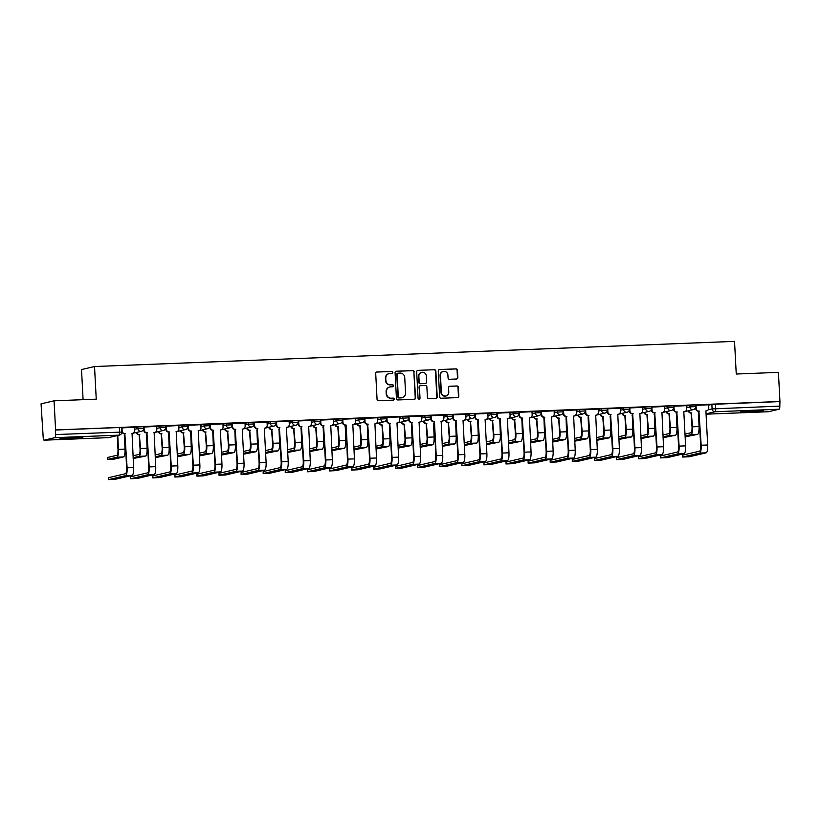 <?xml version="1.0" encoding="UTF-8"?>
<svg xmlns="http://www.w3.org/2000/svg" width="821" height="821" viewBox="0 0 821 821"><rect width="100%" height="100%" fill="white"/><g stroke="black" fill="none" stroke-linecap="round" stroke-linejoin="round"><path stroke-width="1.23" d="M392.807 372.365A1.006 0.975 76.9 0 0 391.781 371.4L377.024 371.975A1.437 1.385 76.9 0 0 375.71 373.463L377.065 399.324A1.437 1.385 76.9 0 0 378.532 400.71L393.29 400.125A1.006 0.975 76.9 0 0 394.213 399.088A1.006 0.975 76.9 0 0 393.187 398.113L391.268 398.195A4.608 4.444 76.9 0 1 386.588 393.772L386.475 391.617A4.608 4.444 76.9 0 1 390.683 386.845L392.592 386.763A1.006 0.975 76.9 0 0 393.505 385.726A1.006 0.975 76.9 0 0 392.479 384.751L390.57 384.833A4.608 4.444 76.9 0 1 385.891 380.41L385.778 378.255A4.608 4.444 76.9 0 1 389.975 373.483L391.884 373.411A1.006 0.975 76.9 0 0 392.807 372.365M391.874 373.411A1.006 0.975 76.9 0 0 391.401 371.482L376.644 372.067A1.437 1.385 76.9 0 0 376.582 372.067M393.269 400.125A1.006 0.975 76.9 0 0 392.807 398.206L391.268 398.195M392.571 386.773A1.006 0.975 76.9 0 0 392.099 384.844L390.57 384.833M74.372 437.367A11.443 0.554 177 0 0 59.984 438.66A11.443 0.554 177 0 0 68.451 438.753A11.443 0.554 177 0 0 82.839 437.46A11.443 0.554 177 0 0 74.372 437.367M754.858 410.644A11.443 0.554 177 0 0 740.47 411.937A11.443 0.554 177 0 0 748.937 412.029A11.443 0.554 177 0 0 763.325 410.736A11.443 0.554 177 0 0 754.858 410.644M456.527 379.004A1.437 1.385 76.9 0 0 457.841 377.506L457.461 370.25A1.437 1.385 76.9 0 0 456.004 368.875L439.604 369.522A1.437 1.385 76.9 0 0 438.291 371.01L439.646 396.871A1.437 1.385 76.9 0 0 441.113 398.247L457.502 397.61A1.437 1.385 76.9 0 0 458.816 396.112L458.364 387.348A1.437 1.385 76.9 0 0 456.897 385.973L449.877 386.25A1.437 1.385 76.9 0 0 448.564 387.738L448.789 392.079A3.848 3.715 76.9 0 1 445.957 395.979A3.848 3.715 76.9 0 1 441.359 392.376L440.467 375.351A3.848 3.715 76.9 0 1 443.309 371.451A3.848 3.715 76.9 0 1 447.907 375.053L448.05 377.896A1.437 1.385 76.9 0 0 449.518 379.281L456.527 379.004M54.843 437.665L44.108 440.179A2.935 0.77 -92.2 0 1 44.067 440.179A2.935 0.77 -92.2 0 1 43.195 437.429L41.05 403.85L54.063 400.812L96.242 399.16L94.528 366.525L734.538 341.382L736.252 374.027L778.421 372.365L779.95 401.49L55.592 429.937L55.448 434.566L121.734 432.072L121.498 427.536L119.322 427.515L119.568 432.051A2.935 0.77 -92.2 0 1 118.963 435.151L54.843 437.665A2.935 0.77 -92.2 0 0 55.448 434.566M54.063 400.812L55.592 429.937M414.256 371.954A1.437 1.385 76.9 0 0 412.799 370.569L396.399 371.215A1.437 1.385 76.9 0 0 395.086 372.703L396.44 398.565A1.437 1.385 76.9 0 0 397.908 399.95L414.297 399.304A1.437 1.385 76.9 0 0 415.611 397.816L413.876 372.036A1.437 1.385 76.9 0 0 412.419 370.661L396.02 371.308A1.437 1.385 76.9 0 0 395.968 371.308M418.002 370.363L434.401 369.727A1.437 1.385 76.9 0 1 435.859 371.102L437.213 396.964A1.437 1.385 76.9 0 1 435.9 398.452L428.89 398.729A1.437 1.385 76.9 0 1 427.423 397.343L426.869 386.855A1.437 1.385 76.9 0 0 425.411 385.48L420.752 385.665A1.437 1.385 76.9 0 0 419.439 387.153L420.013 398.072A1.006 0.975 76.9 0 1 419.274 399.088A1.006 0.975 76.9 0 1 418.063 398.144L416.688 371.862A1.437 1.385 76.9 0 1 418.002 370.363L434.401 369.727M708.646 405.133L711.869 404.384L712.105 408.92L779.806 406.118A2.935 0.77 87.8 0 1 779.201 409.217L768.466 411.721A2.935 0.77 87.8 0 1 768.425 411.732A2.935 0.77 87.8 0 1 768.384 411.732L706.07 414.184L768.466 411.721M83.095 399.673L81.515 369.553L94.528 366.525M779.95 401.49L779.806 406.118M108.618 479.618L108.629 477.668L125.5 473.727A5.501 1.437 -92.2 0 0 126.629 467.908L124.843 433.806L127.122 467.796A7.41 1.94 87.8 0 1 125.592 475.636L108.618 479.618L115.238 479.31L132.109 475.38A7.41 1.94 87.8 0 0 133.638 467.539L132.058 433.426A2.935 2.832 76.9 0 0 134.736 430.389L134.685 427.3L121.518 427.905M130.693 478.746L130.703 476.796L147.575 472.865A5.501 1.437 -92.2 0 0 148.714 467.046L146.928 432.944L149.206 466.923A7.41 1.94 87.8 0 1 147.677 474.764L130.693 478.746L137.323 478.448L154.184 474.507A7.41 1.94 87.8 0 0 155.713 466.667L154.143 432.564A2.935 2.832 76.9 0 0 156.821 429.527L156.76 426.438L143.593 427.043M152.768 477.884L152.788 475.934L169.649 471.993A5.501 1.437 -92.2 0 0 170.789 466.174L169.003 432.072L171.281 466.061A7.41 1.94 87.8 0 1 169.752 473.902L152.768 477.884L159.397 477.576L176.269 473.645A7.41 1.94 87.8 0 0 177.798 465.805L176.217 431.692A2.935 2.832 76.9 0 0 178.896 428.654L178.845 425.565L165.678 426.171M174.852 477.011L174.863 475.061L191.734 471.131A5.501 1.437 -92.2 0 0 192.873 465.312L191.077 431.21L193.366 465.189A7.41 1.94 87.8 0 1 191.837 473.029L174.852 477.011L181.472 476.714L198.343 472.773A7.41 1.94 87.8 0 0 199.872 464.932L198.302 430.83A2.935 2.832 76.9 0 0 200.971 427.792L200.919 424.703L187.752 425.309M196.927 476.149L196.948 474.199L213.809 470.259A5.501 1.437 -92.2 0 0 214.948 464.44L213.162 430.337L215.441 464.327A7.41 1.94 87.8 0 1 213.912 472.167L196.927 476.149L203.557 475.841L220.418 471.911A7.41 1.94 87.8 0 0 221.947 464.07L220.377 429.958A2.935 2.832 76.9 0 0 223.055 426.92L223.004 423.841L209.837 424.436M242.452 429.096L242.452 429.096A2.935 2.832 76.9 0 0 245.13 426.058L245.079 422.969L231.912 423.574M267.051 422.127L253.987 422.702M289.125 421.255L276.072 421.84M311.21 420.393L298.146 420.968M333.285 419.521L320.231 420.106M329.406 470.946L329.416 468.996L346.288 465.055A5.501 1.437 -92.2 0 0 347.416 459.237L346.123 425.021L347.919 459.124A7.41 1.94 87.8 0 1 346.39 466.964L329.406 470.946L336.025 470.638L352.897 466.708A7.41 1.94 87.8 0 0 354.426 458.867L352.845 424.755A2.935 2.832 76.9 0 0 355.524 421.717L355.472 418.638L342.306 419.233M351.48 470.074L351.501 468.124L368.362 464.193A5.501 1.437 -92.2 0 0 369.501 458.375L367.716 424.272L369.994 458.251A7.41 1.94 87.8 0 1 368.465 466.092L351.48 470.074L358.11 469.776L374.971 465.835A7.41 1.94 87.8 0 0 376.5 457.995L374.93 423.893A2.935 2.832 76.9 0 0 377.609 420.855L377.557 417.766L364.38 418.371M373.565 469.212L373.576 467.262L390.447 463.321A5.501 1.437 -92.2 0 0 391.576 457.502L389.79 423.4L392.069 457.389A7.41 1.94 87.8 0 1 390.539 465.23L373.565 469.212L380.185 468.904L397.056 464.973A7.41 1.94 87.8 0 0 398.585 457.133L397.005 423.02A2.935 2.832 76.9 0 0 399.683 419.983L399.632 416.904L386.465 417.499M395.64 468.339L395.65 466.39L412.522 462.459A5.501 1.437 -92.2 0 0 413.661 456.64L411.875 422.538L414.153 456.517A7.41 1.94 87.8 0 1 412.624 464.358L395.64 468.339L402.269 468.042L419.131 464.101A7.41 1.94 87.8 0 0 420.66 456.26L419.09 422.158A2.935 2.832 76.9 0 0 421.768 419.12L421.707 416.031L408.54 416.637M417.715 467.477L417.735 465.528L434.596 461.587A5.501 1.437 -92.2 0 0 435.735 455.768L434.442 421.553L436.228 455.655A7.41 1.94 87.8 0 1 434.699 463.496L417.715 467.477L424.344 467.17L441.216 463.239A7.41 1.94 87.8 0 0 442.745 455.398L441.164 421.286A2.935 2.832 76.9 0 0 443.843 418.248L443.792 415.169L430.625 415.765M465.764 414.328L452.699 414.903M487.838 413.456L474.784 414.03M509.923 412.594L496.859 413.168M531.998 411.721L518.934 412.296M528.108 463.136L528.129 461.186L545 457.256A5.501 1.437 -92.2 0 0 546.129 451.437L544.344 417.335L546.622 451.314A7.41 1.94 87.8 0 1 545.093 459.155L528.108 463.136L534.738 462.839L551.609 458.898A7.41 1.94 87.8 0 0 553.138 451.057L551.558 416.955A2.935 2.832 76.9 0 0 554.237 413.917L554.185 410.828L541.018 411.434M550.193 462.274L550.203 460.324L567.075 456.384A5.501 1.437 -92.2 0 0 568.214 450.565L566.418 416.463L568.707 450.452A7.41 1.94 87.8 0 1 567.178 458.292L550.193 462.274L556.812 461.966L573.684 458.036A7.41 1.94 87.8 0 0 575.213 450.195L573.643 416.083A2.935 2.832 76.9 0 0 576.311 413.045L576.26 409.966L563.093 410.562M572.268 461.402L572.288 459.452L589.15 455.522A5.501 1.437 -92.2 0 0 590.289 449.703L588.503 415.6L590.781 449.58A7.41 1.94 87.8 0 1 589.252 457.42L572.268 461.402L578.897 461.104L595.759 457.164A7.41 1.94 87.8 0 0 597.288 449.333L595.718 415.221A2.935 2.832 76.9 0 0 598.396 412.183L598.345 409.094L585.178 409.7M594.353 460.54L594.363 458.59L611.235 454.649A5.501 1.437 -92.2 0 0 612.363 448.83L610.578 414.728L612.856 448.718A7.41 1.94 87.8 0 1 611.337 456.558L594.353 460.54L600.972 460.232L617.844 456.302A7.41 1.94 87.8 0 0 619.373 448.461L617.792 414.348A2.935 2.832 76.9 0 0 620.471 411.311L620.419 408.232L607.253 408.827M616.427 459.668L616.448 457.718L633.309 453.787A5.501 1.437 -92.2 0 0 634.448 447.968L632.663 413.866L634.941 447.845A7.41 1.94 87.8 0 1 633.412 455.686L616.427 459.668L623.057 459.37L639.918 455.429A7.41 1.94 87.8 0 0 641.447 447.599L639.877 413.486A2.935 2.832 76.9 0 0 642.556 410.449L642.504 407.36L629.327 407.965M664.476 406.518L651.412 407.093M686.551 405.656L673.487 406.231M708.626 404.784L695.572 405.358M686.572 406.005L689.784 405.256L689.876 406.867L695.633 406.6L695.551 404.989L689.784 405.256M664.487 406.867L667.709 406.118L667.791 407.729L673.559 407.462L673.466 405.851L667.709 406.118M642.412 407.739L645.634 406.99L645.717 408.601L651.474 408.335L651.392 406.723L645.634 406.99M620.327 408.601L623.55 407.852L623.632 409.463L629.399 409.197L629.317 407.585L623.55 407.852M598.252 409.474L601.475 408.725L601.557 410.336L607.314 410.069L607.232 408.458L601.475 408.725M576.178 410.336L579.39 409.587L579.482 411.198L585.24 410.931L585.157 409.32L579.39 409.587M554.093 411.208L557.315 410.459L557.397 412.07L563.165 411.803L563.073 410.192L557.315 410.459M532.018 412.07L535.241 411.321L535.323 412.932L541.08 412.665L540.998 411.054L535.241 411.321M509.933 412.942L513.156 412.193L513.238 413.805L519.005 413.538L518.923 411.926L513.156 412.193M487.859 413.805L491.081 413.055L491.163 414.667L496.921 414.4L496.838 412.789L491.081 413.055M465.784 414.677L468.996 413.928L469.089 415.539L474.846 415.272L474.764 413.661L468.996 413.928M443.699 415.539L446.922 414.79L447.004 416.401L452.761 416.134L452.679 414.523L446.922 414.79M421.625 416.411L424.837 415.662L424.929 417.273L430.686 417.006L430.604 415.395L424.837 415.662M399.54 417.273L402.762 416.524L402.844 418.135L408.612 417.868L408.519 416.257L402.762 416.524M377.465 418.146L380.687 417.396L380.77 419.008L386.527 418.741L386.445 417.13L380.687 417.396M355.38 419.008L358.603 418.258L358.685 419.87L364.452 419.603L364.37 417.992L358.603 418.258M333.305 419.88L336.528 419.131L336.61 420.742L342.367 420.475L342.285 418.864L336.528 419.131M311.231 420.742L314.443 419.993L314.535 421.604L320.293 421.337L320.211 419.726L314.443 419.993M289.146 421.614L292.368 420.865L292.45 422.476L298.218 422.21L298.126 420.598L292.368 420.865M267.071 422.476L270.294 421.727L270.376 423.338L276.133 423.072L276.051 421.46L270.294 421.727M244.986 423.349L248.209 422.599L248.291 424.211L254.058 423.944L253.976 422.333L248.209 422.599M222.912 424.211L226.134 423.462L226.216 425.073L231.974 424.806L231.891 423.195L226.134 423.462M200.837 425.083L204.049 424.334L204.142 425.945L209.899 425.678L209.817 424.067L204.049 424.334M178.752 425.945L181.975 425.196L182.057 426.807L187.814 426.54L187.732 424.929L181.975 425.196M156.678 426.817L159.89 426.068L159.982 427.679L165.739 427.413L165.657 425.801L159.89 426.068M134.593 427.679L137.815 426.93L137.897 428.541L143.665 428.275L143.572 426.663L137.815 426.93M779.57 401.582L711.869 404.384M55.212 430.03L119.322 427.515M389.175 373.586L388.795 373.678A4.608 4.444 76.9 0 0 385.398 378.337L385.778 378.255M390.191 384.916A4.608 4.444 76.9 0 1 385.511 380.492L385.398 378.337M389.872 386.948L389.493 387.04A4.608 4.444 76.9 0 0 386.096 391.699L386.475 391.617M390.899 398.277A4.608 4.444 76.9 0 1 386.209 393.854L386.096 391.699M414.359 399.304A1.437 1.385 76.9 0 0 415.231 397.898L413.876 372.036M398.031 373.165A1.006 0.975 76.9 0 0 397.118 374.212L398.308 396.912A1.006 0.975 76.9 0 0 399.334 397.877L401.346 397.795A4.608 4.444 76.9 0 0 405.553 393.023L404.732 377.506A4.608 4.444 76.9 0 0 400.053 373.083L398.031 373.165M397.651 373.257A1.006 0.975 76.9 0 0 396.738 374.294L397.118 374.212M402.146 397.682L401.767 397.775A4.608 4.444 76.9 0 1 400.966 397.887L398.955 397.959A1.006 0.975 76.9 0 1 397.928 396.995L396.738 374.294M435.961 398.452A1.437 1.385 76.9 0 0 436.834 397.056L435.479 371.195A1.437 1.385 76.9 0 0 434.022 369.809M420.506 385.696L420.126 385.788A1.437 1.385 76.9 0 0 419.059 387.245L420.013 398.072M419.079 399.119A1.006 0.975 76.9 0 0 419.634 398.154M426.304 375.977A3.848 3.715 76.9 0 0 421.707 372.375A3.848 3.715 76.9 0 0 418.874 376.275L419.182 382.268A1.437 1.385 76.9 0 0 420.65 383.653L425.299 383.469A1.437 1.385 76.9 0 0 426.622 381.981L426.304 375.977M421.707 372.375L421.337 372.457A3.848 3.715 76.9 0 0 418.494 376.357L418.874 376.275M425.555 383.438L425.175 383.52A1.437 1.385 76.9 0 1 424.929 383.551L420.27 383.735A1.437 1.385 76.9 0 1 418.802 382.36L418.494 376.357M443.309 371.451L442.93 371.544A3.848 3.715 76.9 0 0 440.087 375.443L440.467 375.351M445.957 395.979L445.577 396.071A3.848 3.715 76.9 0 1 440.98 392.459L440.087 375.443M457.564 397.6A1.437 1.385 76.9 0 0 458.436 396.204L457.985 387.44A1.437 1.385 76.9 0 0 456.517 386.055L449.498 386.332A1.437 1.385 76.9 0 0 449.446 386.332M456.589 378.994A1.437 1.385 76.9 0 0 457.461 377.598L457.081 370.343A1.437 1.385 76.9 0 0 455.624 368.957L439.225 369.604A1.437 1.385 76.9 0 0 439.173 369.614M117.752 435.489L118.481 449.364A7.41 1.94 87.8 0 1 116.951 457.205L107.551 459.421L114.181 459.113L123.458 456.948A7.41 1.94 87.8 0 0 124.987 449.108L124.474 435.202A2.935 2.832 76.9 0 0 124.915 435.14L124.494 435.243A2.935 2.832 -103.1 0 1 124.258 435.284M107.551 459.421L107.459 457.513L116.849 455.306A5.501 1.437 -92.2 0 0 117.988 449.477L117.259 435.602M124.843 433.806L124.628 433.816A2.935 2.832 -103.1 0 1 121.703 431.436M121.98 427.803L122.144 430.881A2.935 2.832 76.9 0 0 125.131 433.704L125.336 433.693M132.571 433.355L132.078 433.478A2.935 2.832 -103.1 0 1 131.853 433.519M133.166 458.529L145.543 456.086A7.41 1.94 87.8 0 0 147.062 448.245L146.549 434.33A2.935 2.832 76.9 0 0 146.99 434.278L146.569 434.381A2.935 2.832 -103.1 0 1 146.343 434.422M133.023 455.809L138.923 454.434A5.501 1.437 -92.2 0 0 140.063 448.615L139.118 434.72A2.935 2.832 -103.1 0 1 136.224 432.493M139.334 434.709L140.555 448.502A7.41 1.94 87.8 0 1 139.026 456.343L133.125 457.718M136.717 432.38A2.935 2.832 76.9 0 0 139.611 434.607L139.827 434.596M155.241 457.666L167.617 455.214A7.41 1.94 87.8 0 0 169.147 447.373L168.633 433.467A2.935 2.832 76.9 0 0 169.075 433.406M155.097 454.947L161.008 453.572A5.501 1.437 -92.2 0 0 162.137 447.743L161.203 433.847A2.935 2.832 -103.1 0 1 158.309 431.63M161.409 433.847L162.64 447.63A7.41 1.94 87.8 0 1 161.111 455.47L155.2 456.845M158.802 431.507A2.935 2.832 76.9 0 0 161.696 433.734L161.911 433.724M169.075 433.416L168.654 433.509A2.935 2.832 -103.1 0 1 168.418 433.55M146.928 432.944L146.713 432.944A2.935 2.832 -103.1 0 1 143.726 430.132L143.654 428.706M144.055 426.941L144.219 430.019A2.935 2.832 76.9 0 0 147.205 432.831L147.421 432.821M154.656 432.493L154.163 432.605A2.935 2.832 -103.1 0 1 153.927 432.646M169.003 432.072L168.787 432.082A2.935 2.832 -103.1 0 1 165.811 429.27L165.729 427.833M166.14 426.068L166.304 429.147A2.935 2.832 76.9 0 0 169.28 431.969L169.495 431.959M176.731 431.62L176.238 431.743A2.935 2.832 -103.1 0 1 176.012 431.784M177.326 456.794L189.692 454.352A7.41 1.94 87.8 0 0 191.221 446.511L190.708 432.595A2.935 2.832 76.9 0 0 191.149 432.544L190.729 432.646A2.935 2.832 -103.1 0 1 190.503 432.688L190.708 432.595M177.182 454.075L183.083 452.699A5.501 1.437 -92.2 0 0 184.222 446.881L183.278 432.985A2.935 2.832 -103.1 0 1 180.384 430.758M183.494 432.975L184.715 446.768A7.41 1.94 87.8 0 1 183.186 454.608L177.274 455.983M180.877 430.645A2.935 2.832 76.9 0 0 183.771 432.872L183.986 432.862M199.4 455.932L211.777 453.479A7.41 1.94 87.8 0 0 213.306 445.639L212.783 431.733A2.935 2.832 76.9 0 0 213.234 431.672L212.803 431.774A2.935 2.832 -103.1 0 1 212.577 431.815L212.783 431.733M199.257 453.213L205.168 451.837A5.501 1.437 -92.2 0 0 206.297 446.008L205.363 432.113A2.935 2.832 -103.1 0 1 202.469 429.896M205.568 432.113L206.789 445.895A7.41 1.94 87.8 0 1 205.26 453.736L199.359 455.111M202.961 429.773A2.935 2.832 76.9 0 0 205.855 432L206.061 431.99M221.475 455.06L233.852 452.617A7.41 1.94 87.8 0 0 235.381 444.777L234.868 430.861A2.935 2.832 76.9 0 0 235.309 430.809L234.888 430.912A2.935 2.832 -103.1 0 1 234.662 430.953M221.342 452.34L227.243 450.965A5.501 1.437 -92.2 0 0 228.382 445.146L227.438 431.251A2.935 2.832 -103.1 0 1 224.544 429.024M227.653 431.241L228.874 445.033A7.41 1.94 87.8 0 1 227.345 452.874L221.434 454.249M225.036 428.911A2.935 2.832 76.9 0 0 227.93 431.138L228.146 431.128M191.077 431.21L190.872 431.21A2.935 2.832 -103.1 0 1 187.886 428.398L187.814 426.971M188.214 425.206L188.378 428.285A2.935 2.832 76.9 0 0 191.365 431.097L191.57 431.087M198.815 430.758L198.313 430.871A2.935 2.832 -103.1 0 1 198.087 430.912M213.162 430.337L212.947 430.348A2.935 2.832 -103.1 0 1 209.96 427.536L209.889 426.099M210.299 424.334L210.453 427.413A2.935 2.832 76.9 0 0 213.439 430.235L213.655 430.225M220.89 429.886L220.397 430.009A2.935 2.832 -103.1 0 1 220.172 430.05M219.125 475.236L225.631 474.979L242.503 471.038L235.986 471.295L219.125 475.236L219.022 473.327L235.894 469.396A5.501 1.437 -92.2 0 0 237.023 463.578L235.032 429.475A2.935 2.832 -103.1 0 1 232.045 426.663L231.963 425.237M219.012 475.277L219.022 473.327M235.237 429.475L237.515 463.455A7.41 1.94 87.8 0 1 235.986 471.295M232.374 423.472L232.538 426.551A2.935 2.832 76.9 0 0 235.524 429.362L235.73 429.352M242.965 429.024L242.472 429.137A2.935 2.832 -103.1 0 1 242.246 429.178M242.246 429.106L244.032 463.198A7.41 1.94 87.8 0 1 242.503 471.038M243.56 454.198L255.936 451.745A7.41 1.94 87.8 0 0 257.466 443.904L256.942 429.999A2.935 2.832 76.9 0 0 257.384 429.937L256.963 430.04A2.935 2.832 -103.1 0 1 256.737 430.081M243.416 451.478L249.317 450.103A5.501 1.437 -92.2 0 0 250.456 444.274L249.512 430.378A2.935 2.832 -103.1 0 1 246.618 428.162M249.728 430.378L250.949 444.161A7.41 1.94 87.8 0 1 249.42 452.002L243.519 453.377M247.111 428.039A2.935 2.832 76.9 0 0 250.005 430.266L250.22 430.255M241.2 474.364L247.716 474.107L264.578 470.176L258.071 470.433L241.2 474.364L241.107 472.465L257.968 468.524A5.501 1.437 -92.2 0 0 259.108 462.705L257.106 428.613A2.935 2.832 -103.1 0 1 254.12 425.801L254.048 424.365M241.087 474.415L241.107 472.465M257.322 428.603L259.6 462.592A7.41 1.94 87.8 0 1 258.071 470.433M254.459 422.599L254.613 425.678A2.935 2.832 76.9 0 0 257.599 428.5L257.815 428.49M264.536 428.223L264.536 428.223A2.935 2.832 76.9 0 0 265.05 428.152L264.557 428.275A2.935 2.832 -103.1 0 1 264.321 428.316M264.321 428.234L266.107 462.336A7.41 1.94 87.8 0 1 264.578 470.176M265.05 428.152A2.935 2.832 76.9 0 0 267.215 425.186L267.051 422.107M265.635 453.325L278.011 450.883A7.41 1.94 87.8 0 0 279.54 443.042L279.027 429.126A2.935 2.832 76.9 0 0 279.468 429.075L279.048 429.178A2.935 2.832 -103.1 0 1 278.812 429.219M265.491 450.606L271.402 449.231A5.501 1.437 -92.2 0 0 272.541 443.412L271.597 429.516A2.935 2.832 -103.1 0 1 268.703 427.289M271.813 429.506L273.034 443.299A7.41 1.94 87.8 0 1 271.505 451.14L265.594 452.515M269.196 427.177A2.935 2.832 76.9 0 0 272.09 429.404L272.305 429.393M263.284 473.501L269.791 473.245L286.662 469.304L280.146 469.561L263.284 473.501L263.182 471.593L280.053 467.662A5.501 1.437 -92.2 0 0 281.182 461.843L279.181 427.741A2.935 2.832 -103.1 0 1 276.205 424.929L276.123 423.503M263.161 473.543L263.182 471.593M279.397 427.741L281.675 461.72A7.41 1.94 87.8 0 1 280.146 469.561M276.533 421.737L276.698 424.816A2.935 2.832 76.9 0 0 279.674 427.628L279.889 427.618M286.611 427.361A2.935 2.832 76.9 0 0 287.124 427.289L286.611 427.361A2.935 2.832 -103.1 0 1 286.406 427.443M286.406 427.372L288.192 461.464A7.41 1.94 87.8 0 1 286.662 469.304M287.124 427.289A2.935 2.832 76.9 0 0 289.29 424.324L289.125 421.235M287.719 452.463L300.086 450.011A7.41 1.94 87.8 0 0 301.615 442.17L301.102 428.264A2.935 2.832 76.9 0 0 301.543 428.203L301.122 428.305A2.935 2.832 -103.1 0 1 300.897 428.346M287.576 449.744L293.477 448.369A5.501 1.437 -92.2 0 0 294.616 442.55L293.672 428.644A2.935 2.832 -103.1 0 1 290.778 426.427M293.887 428.644L295.108 442.427A7.41 1.94 87.8 0 1 293.579 450.267L287.668 451.642M291.27 426.304A2.935 2.832 76.9 0 0 294.164 428.531L294.38 428.521M285.359 472.629L291.876 472.373L308.737 468.442L302.231 468.699L285.359 472.629L285.256 470.731L302.128 466.79A5.501 1.437 -92.2 0 0 303.267 460.971L301.266 426.879A2.935 2.832 -103.1 0 1 298.28 424.067L298.208 422.63M285.246 472.68L285.256 470.731M301.471 426.869L303.76 460.858A7.41 1.94 87.8 0 1 302.231 468.699M298.608 420.865L298.772 423.944A2.935 2.832 76.9 0 0 301.759 426.766L301.974 426.756M309.209 426.417L308.717 426.54A2.935 2.832 -103.1 0 1 308.48 426.581L308.696 426.489A2.935 2.832 76.9 0 0 311.364 423.451L311.21 420.373M308.696 426.489L310.266 460.602A7.41 1.94 87.8 0 1 308.737 468.442M309.794 451.591L322.171 449.149A7.41 1.94 87.8 0 0 323.7 441.308L323.187 427.392A2.935 2.832 76.9 0 0 323.628 427.341L323.197 427.443A2.935 2.832 -103.1 0 1 322.971 427.484M309.65 448.871L315.562 447.496A5.501 1.437 -92.2 0 0 316.69 441.677L315.757 427.782A2.935 2.832 -103.1 0 1 312.863 425.555M315.962 427.772L317.183 441.565A7.41 1.94 87.8 0 1 315.654 449.405L309.753 450.78M313.355 425.442A2.935 2.832 76.9 0 0 316.249 427.669L316.454 427.659M307.444 471.767L313.95 471.511L330.812 467.57L324.305 467.826L307.444 471.767L307.341 469.858L324.203 465.928A5.501 1.437 -92.2 0 0 325.342 460.109L323.341 426.007A2.935 2.832 -103.1 0 1 320.354 423.195L320.282 421.768M307.321 471.808L307.341 469.858M323.556 426.007L325.834 459.986A7.41 1.94 87.8 0 1 324.305 467.826M320.693 420.003L320.847 423.082A2.935 2.832 76.9 0 0 323.833 425.894L324.049 425.883M331.284 425.555L330.791 425.668A2.935 2.832 -103.1 0 1 330.565 425.709L330.771 425.627A2.935 2.832 76.9 0 0 333.449 422.589L333.285 419.5M330.771 425.627L332.341 459.729A7.41 1.94 87.8 0 1 330.812 467.57M331.869 450.729L344.245 448.276A7.41 1.94 87.8 0 0 345.774 440.436L345.261 426.53A2.935 2.832 76.9 0 0 345.703 426.468L345.282 426.571A2.935 2.832 -103.1 0 1 345.056 426.612M331.735 448.009L337.636 446.634A5.501 1.437 -92.2 0 0 338.775 440.815L337.831 426.91A2.935 2.832 -103.1 0 1 334.937 424.693M338.047 426.91L339.268 440.692A7.41 1.94 87.8 0 1 337.739 448.533L331.828 449.908M335.43 424.57A2.935 2.832 76.9 0 0 338.324 426.797L338.539 426.787M353.954 449.857L366.33 447.414A7.41 1.94 87.8 0 0 367.859 439.574L367.336 425.658A2.935 2.832 76.9 0 0 367.787 425.606L367.356 425.709A2.935 2.832 -103.1 0 1 367.131 425.75M353.81 447.137L359.721 445.762A5.501 1.437 -92.2 0 0 360.85 439.943L359.916 426.048A2.935 2.832 -103.1 0 1 357.012 423.821M360.121 426.037L361.343 439.83A7.41 1.94 87.8 0 1 359.814 447.671L353.913 449.046M357.515 423.708A2.935 2.832 76.9 0 0 360.409 425.935L360.614 425.925M376.028 448.995L388.405 446.542A7.41 1.94 87.8 0 0 389.934 438.701L389.421 424.796A2.935 2.832 76.9 0 0 389.862 424.734M375.885 446.275L381.796 444.9A5.501 1.437 -92.2 0 0 382.935 439.081L381.991 425.175A2.935 2.832 -103.1 0 1 379.097 422.959M382.206 425.175L383.428 438.958A7.41 1.94 87.8 0 1 381.898 446.798L375.987 448.174M379.589 422.836A2.935 2.832 76.9 0 0 382.483 425.062L382.699 425.052M389.862 424.744L389.441 424.837A2.935 2.832 -103.1 0 1 389.205 424.878L389.421 424.796M398.113 448.122L410.49 445.68A7.41 1.94 87.8 0 0 412.009 437.839L411.495 423.923A2.935 2.832 76.9 0 0 411.937 423.872L411.516 423.975A2.935 2.832 -103.1 0 1 411.29 424.016L411.495 423.923M397.969 445.403L403.87 444.028A5.501 1.437 -92.2 0 0 405.01 438.209L404.065 424.313A2.935 2.832 -103.1 0 1 401.171 422.086M404.281 424.303L405.502 438.096A7.41 1.94 87.8 0 1 403.973 445.936L398.072 447.312M401.664 421.973A2.935 2.832 76.9 0 0 404.558 424.2L404.774 424.19M420.188 447.26L432.564 444.808A7.41 1.94 87.8 0 0 434.093 436.967L433.58 423.061A2.935 2.832 76.9 0 0 434.022 423.01L433.601 423.102A2.935 2.832 -103.1 0 1 433.365 423.143L433.58 423.061M420.044 444.541L425.955 443.166A5.501 1.437 -92.2 0 0 427.084 437.347L426.15 423.451A2.935 2.832 -103.1 0 1 423.256 421.224M426.356 423.441L427.587 437.224A7.41 1.94 87.8 0 1 426.058 445.064L420.147 446.439M423.749 421.111A2.935 2.832 76.9 0 0 426.643 423.328L426.858 423.318M442.273 446.388L454.639 443.945A7.41 1.94 87.8 0 0 456.168 436.105L455.655 422.189A2.935 2.832 76.9 0 0 456.096 422.138L455.676 422.24A2.935 2.832 -103.1 0 1 455.45 422.281M442.129 443.668L448.03 442.293A5.501 1.437 -92.2 0 0 449.169 436.474L448.225 422.579A2.935 2.832 -103.1 0 1 445.331 420.352M448.44 422.569L449.662 436.362A7.41 1.94 87.8 0 1 448.133 444.202L442.221 445.577M445.824 420.239A2.935 2.832 76.9 0 0 448.718 422.466L448.933 422.456M345.631 425.134L345.425 425.145A2.935 2.832 -103.1 0 1 342.439 422.333L342.367 420.896M342.768 419.131L342.932 422.21A2.935 2.832 76.9 0 0 345.918 425.032L346.123 425.021M353.358 424.683L352.866 424.806A2.935 2.832 -103.1 0 1 352.64 424.847M367.716 424.272L367.5 424.272A2.935 2.832 -103.1 0 1 364.514 421.46L364.442 420.034M364.852 418.269L365.006 421.347A2.935 2.832 76.9 0 0 367.993 424.159L368.208 424.149M375.443 423.821L374.951 423.934A2.935 2.832 -103.1 0 1 374.725 423.975M389.79 423.4L389.575 423.41A2.935 2.832 -103.1 0 1 386.599 420.598L386.517 419.162M386.927 417.396L387.091 420.475A2.935 2.832 76.9 0 0 390.078 423.297L390.283 423.287M397.518 422.948L397.025 423.072A2.935 2.832 -103.1 0 1 396.8 423.113M411.875 422.538L411.66 422.538A2.935 2.832 -103.1 0 1 408.673 419.726L408.601 418.3M409.002 416.534L409.166 419.613A2.935 2.832 76.9 0 0 412.152 422.425L412.368 422.415M419.603 422.086L419.11 422.199A2.935 2.832 -103.1 0 1 418.874 422.24M433.95 421.666L433.734 421.676A2.935 2.832 -103.1 0 1 430.748 418.864L430.676 417.427M431.087 415.662L431.251 418.741A2.935 2.832 76.9 0 0 434.227 421.563L434.442 421.553M441.677 421.214L441.185 421.337A2.935 2.832 -103.1 0 1 440.959 421.378M439.912 466.564L446.419 466.307L463.29 462.367L456.784 462.623L439.912 466.564L439.81 464.655L456.681 460.725A5.501 1.437 -92.2 0 0 457.82 454.906L455.819 420.814A2.935 2.832 -103.1 0 1 452.833 417.992L452.761 416.565M439.799 466.605L439.81 464.655M456.024 420.804L458.313 454.783A7.41 1.94 87.8 0 1 456.784 462.623M453.161 414.8L453.325 417.879A2.935 2.832 76.9 0 0 456.312 420.691L456.517 420.68M463.249 420.424L463.249 420.424A2.935 2.832 76.9 0 0 463.762 420.352L463.26 420.465A2.935 2.832 -103.1 0 1 463.034 420.506M463.034 420.434L464.819 454.526A7.41 1.94 87.8 0 1 463.29 462.367M463.762 420.352A2.935 2.832 76.9 0 0 465.918 417.386L465.764 414.297M464.347 445.526L476.724 443.073A7.41 1.94 87.8 0 0 478.253 435.233L477.73 421.327A2.935 2.832 76.9 0 0 478.181 421.276L477.75 421.368A2.935 2.832 -103.1 0 1 477.524 421.409M464.204 442.806L470.115 441.431A5.501 1.437 -92.2 0 0 471.244 435.612L470.31 421.717A2.935 2.832 -103.1 0 1 467.416 419.49M470.515 421.707L471.736 435.489A7.41 1.94 87.8 0 1 470.207 443.33L464.306 444.705M467.908 419.377A2.935 2.832 76.9 0 0 470.802 421.594L471.008 421.584M461.987 465.692L468.504 465.435L485.365 461.505L478.859 461.761L461.987 465.692L461.895 463.793L478.756 459.852A5.501 1.437 -92.2 0 0 479.895 454.034L477.894 419.942A2.935 2.832 -103.1 0 1 474.907 417.13L474.836 415.693M461.874 465.743L461.895 463.793M478.109 419.931L480.388 453.921A7.41 1.94 87.8 0 1 478.859 461.761M475.246 413.928L475.4 417.006A2.935 2.832 76.9 0 0 478.386 419.829L478.602 419.818M485.324 419.552L485.324 419.552A2.935 2.832 76.9 0 0 485.837 419.49L485.344 419.603A2.935 2.832 -103.1 0 1 485.119 419.644M485.108 419.562L486.894 453.664A7.41 1.94 87.8 0 1 485.365 461.505M485.837 419.49A2.935 2.832 76.9 0 0 488.002 416.514L487.838 413.435M486.422 444.654L498.799 442.211A7.41 1.94 87.8 0 0 500.328 434.371L499.815 420.455A2.935 2.832 76.9 0 0 500.256 420.403L499.835 420.506A2.935 2.832 -103.1 0 1 499.609 420.547M486.289 441.934L492.19 440.559A5.501 1.437 -92.2 0 0 493.329 434.74L492.384 420.845A2.935 2.832 -103.1 0 1 489.49 418.618M492.6 420.834L493.821 434.627A7.41 1.94 87.8 0 1 492.292 442.468L486.381 443.843M489.983 418.505A2.935 2.832 76.9 0 0 492.877 420.732L493.093 420.721M484.072 464.83L490.578 464.573L507.45 460.632L500.933 460.889L484.072 464.83L483.969 462.921L500.841 458.99A5.501 1.437 -92.2 0 0 501.97 453.171L499.979 419.079A2.935 2.832 -103.1 0 1 496.992 416.257L496.91 414.831M483.959 464.871L483.969 462.921M500.184 419.069L502.462 453.048A7.41 1.94 87.8 0 1 500.933 460.889M497.321 413.066L497.485 416.144A2.935 2.832 76.9 0 0 500.471 418.956L500.677 418.946M507.912 418.618L507.419 418.731A2.935 2.832 -103.1 0 1 507.193 418.772L507.399 418.689A2.935 2.832 76.9 0 0 510.077 415.652L509.913 412.563M507.399 418.689L508.979 452.792A7.41 1.94 87.8 0 1 507.45 460.632M508.507 443.792L520.883 441.339A7.41 1.94 87.8 0 0 522.413 433.498L521.889 419.593A2.935 2.832 76.9 0 0 522.33 419.541L521.91 419.634A2.935 2.832 -103.1 0 1 521.684 419.675M508.363 441.072L514.264 439.697A5.501 1.437 -92.2 0 0 515.403 433.878L514.459 419.983A2.935 2.832 -103.1 0 1 511.565 417.756M514.675 419.972L515.896 433.755A7.41 1.94 87.8 0 1 514.367 441.595L508.466 442.971M512.058 417.643A2.935 2.832 76.9 0 0 514.952 419.859L515.167 419.859M506.147 463.957L512.663 463.701L529.524 459.77L523.018 460.027L506.147 463.957L506.054 462.059L522.915 458.118A5.501 1.437 -92.2 0 0 524.055 452.299L522.053 418.207A2.935 2.832 -103.1 0 1 519.067 415.395L518.995 413.958M506.034 464.009L506.054 462.059M522.269 418.197L524.547 452.186A7.41 1.94 87.8 0 1 523.018 460.027M519.395 412.193L519.56 415.272A2.935 2.832 76.9 0 0 522.546 418.094L522.761 418.084M529.997 417.756L529.504 417.868A2.935 2.832 -103.1 0 1 529.268 417.91L529.483 417.817A2.935 2.832 76.9 0 0 532.162 414.779L531.998 411.701M529.483 417.817L531.054 451.93A7.41 1.94 87.8 0 1 529.524 459.77M530.582 442.919L542.958 440.477A7.41 1.94 87.8 0 0 544.487 432.636L543.974 418.72A2.935 2.832 76.9 0 0 544.415 418.669L543.995 418.772A2.935 2.832 -103.1 0 1 543.759 418.813M530.438 440.2L536.349 438.825A5.501 1.437 -92.2 0 0 537.488 433.006L536.544 419.11A2.935 2.832 -103.1 0 1 533.65 416.883M536.76 419.1L537.981 432.893A7.41 1.94 87.8 0 1 536.452 440.733L530.54 442.109M534.143 416.77A2.935 2.832 76.9 0 0 537.037 418.997L537.252 418.987M544.344 417.335L544.128 417.345A2.935 2.832 -103.1 0 1 541.152 414.523L541.07 413.096M541.48 411.331L541.644 414.41A2.935 2.832 76.9 0 0 544.621 417.222L544.836 417.212M552.071 416.883L551.579 416.996A2.935 2.832 -103.1 0 1 551.353 417.037L551.558 416.955M552.666 442.057L565.033 439.604A7.41 1.94 87.8 0 0 566.562 431.764L566.049 417.858A2.935 2.832 76.9 0 0 566.49 417.807L566.069 417.899A2.935 2.832 -103.1 0 1 565.843 417.94M552.523 439.338L558.424 437.962A5.501 1.437 -92.2 0 0 559.563 432.144L558.619 418.248A2.935 2.832 -103.1 0 1 555.725 416.021M558.834 418.238L560.055 432.02A7.41 1.94 87.8 0 1 558.526 439.861L552.615 441.236M556.217 415.908A2.935 2.832 76.9 0 0 559.111 418.125L559.327 418.125M566.418 416.463L566.213 416.473A2.935 2.832 -103.1 0 1 563.227 413.661L563.155 412.234M563.555 410.459L563.719 413.538A2.935 2.832 76.9 0 0 566.706 416.36L566.921 416.35M574.156 416.021L573.663 416.134A2.935 2.832 -103.1 0 1 573.427 416.175M574.741 441.185L587.118 438.742A7.41 1.94 87.8 0 0 588.647 430.902L588.123 416.986A2.935 2.832 76.9 0 0 588.575 416.935L588.144 417.037A2.935 2.832 -103.1 0 1 587.918 417.078M574.597 438.465L580.509 437.09A5.501 1.437 -92.2 0 0 581.637 431.271L580.704 417.376A2.935 2.832 -103.1 0 1 577.81 415.149M580.909 417.366L582.13 431.158A7.41 1.94 87.8 0 1 580.601 438.999L574.7 440.374M578.302 415.036A2.935 2.832 76.9 0 0 581.196 417.263L581.401 417.253M588.503 415.6L588.288 415.611A2.935 2.832 -103.1 0 1 585.301 412.789L585.229 411.362M585.64 409.597L585.794 412.676A2.935 2.832 76.9 0 0 588.78 415.488L588.996 415.488M596.231 415.149L595.738 415.262A2.935 2.832 -103.1 0 1 595.512 415.303M596.816 440.323L609.192 437.87A7.41 1.94 87.8 0 0 610.721 430.03L610.208 416.124A2.935 2.832 76.9 0 0 610.65 416.073L610.229 416.165A2.935 2.832 -103.1 0 1 610.003 416.206L610.208 416.124M596.682 437.603L602.583 436.228A5.501 1.437 -92.2 0 0 603.722 430.409L602.778 416.514A2.935 2.832 -103.1 0 1 599.884 414.287M602.994 416.504L604.215 430.286A7.41 1.94 87.8 0 1 602.686 438.127L596.775 439.502M600.377 414.174A2.935 2.832 76.9 0 0 603.271 416.391L603.486 416.391M610.578 414.728L610.372 414.738A2.935 2.832 -103.1 0 1 607.386 411.926L607.314 410.5M607.714 408.725L607.879 411.803A2.935 2.832 76.9 0 0 610.865 414.626L611.07 414.615M618.305 414.287L617.813 414.4A2.935 2.832 -103.1 0 1 617.587 414.441M618.901 439.451L631.277 437.008A7.41 1.94 87.8 0 0 632.806 429.167L632.283 415.252A2.935 2.832 76.9 0 0 632.734 415.2L632.303 415.303A2.935 2.832 -103.1 0 1 632.078 415.344L632.283 415.252M618.757 436.731L624.668 435.356A5.501 1.437 -92.2 0 0 625.797 429.537L624.853 415.642A2.935 2.832 -103.1 0 1 621.959 413.415M625.068 415.631L626.29 429.424A7.41 1.94 87.8 0 1 624.76 437.265L618.86 438.64M622.462 413.302A2.935 2.832 76.9 0 0 625.356 415.529L625.561 415.518M632.663 413.866L632.447 413.876A2.935 2.832 -103.1 0 1 629.461 411.054L629.389 409.628M629.799 407.863L629.953 410.941A2.935 2.832 76.9 0 0 632.94 413.753L633.155 413.753M640.39 413.415L639.898 413.527A2.935 2.832 -103.1 0 1 639.672 413.568M640.975 438.588L653.352 436.136A7.41 1.94 87.8 0 0 654.881 428.295L654.368 414.389A2.935 2.832 76.9 0 0 654.809 414.338L654.388 414.431A2.935 2.832 -103.1 0 1 654.152 414.472L654.368 414.389M640.832 435.869L646.743 434.494A5.501 1.437 -92.2 0 0 647.882 428.675L646.938 414.779A2.935 2.832 -103.1 0 1 644.044 412.553M647.153 414.769L648.374 428.552A7.41 1.94 87.8 0 1 646.845 436.392L640.934 437.767M644.536 412.44A2.935 2.832 76.9 0 0 647.43 414.656L647.646 414.656M638.625 458.754L645.132 458.498L662.003 454.567L655.486 454.824L638.625 458.754L638.522 456.856L655.394 452.915A5.501 1.437 -92.2 0 0 656.523 447.096L654.522 413.004A2.935 2.832 -103.1 0 1 651.546 410.192L651.464 408.766M638.512 458.806L638.522 456.856M654.737 412.994L657.016 446.983A7.41 1.94 87.8 0 1 655.486 454.824M651.874 406.99L652.038 410.069A2.935 2.832 76.9 0 0 655.014 412.891L655.23 412.881M662.003 454.567A7.41 1.94 87.8 0 0 663.532 446.727L661.952 412.614A2.935 2.832 76.9 0 0 662.465 412.553L661.972 412.665A2.935 2.832 -103.1 0 1 661.747 412.706M662.465 412.553A2.935 2.832 76.9 0 0 664.63 409.576L664.466 406.498M663.06 437.716L675.426 435.274A7.41 1.94 87.8 0 0 676.956 427.433L676.442 413.517A2.935 2.832 76.9 0 0 676.884 413.466L676.463 413.568A2.935 2.832 -103.1 0 1 676.237 413.61M662.916 434.997L668.817 433.621A5.501 1.437 -92.2 0 0 669.957 427.803L669.012 413.907A2.935 2.832 -103.1 0 1 666.118 411.68M669.228 413.897L670.449 427.69A7.41 1.94 87.8 0 1 668.92 435.53L663.019 436.905M666.611 411.567A2.935 2.832 76.9 0 0 669.505 413.794L669.72 413.784M660.7 457.892L667.216 457.636L684.078 453.695L677.571 453.951L660.7 457.892L660.597 455.983L677.469 452.053A5.501 1.437 -92.2 0 0 678.608 446.234L676.607 412.142A2.935 2.832 -103.1 0 1 673.62 409.32L673.548 407.893M660.587 457.933L660.597 455.983M676.822 412.132L679.1 446.111A7.41 1.94 87.8 0 1 677.571 453.951M673.949 406.128L674.113 409.207A2.935 2.832 76.9 0 0 677.099 412.019L677.315 412.019M684.037 411.752L684.037 411.752A2.935 2.832 76.9 0 0 684.55 411.68L684.057 411.793A2.935 2.832 -103.1 0 1 683.821 411.834M683.821 411.762L685.607 445.865A7.41 1.94 87.8 0 1 684.078 453.695M684.55 411.68A2.935 2.832 76.9 0 0 686.715 408.714L686.551 405.636M685.135 436.854L697.511 434.401A7.41 1.94 87.8 0 0 699.04 426.561L698.527 412.655A2.935 2.832 76.9 0 0 698.969 412.604L698.548 412.696A2.935 2.832 -103.1 0 1 698.312 412.737M684.991 434.135L690.902 432.759A5.501 1.437 -92.2 0 0 692.031 426.941L691.097 413.045A2.935 2.832 -103.1 0 1 688.203 410.818M691.303 413.035L692.534 426.817A7.41 1.94 87.8 0 1 691.005 434.658L685.094 436.033M688.696 410.705A2.935 2.832 76.9 0 0 691.59 412.922L691.795 412.922M682.785 457.02L689.291 456.763L706.163 452.833L699.646 453.089L682.785 457.02L682.682 455.121L699.543 451.181A5.501 1.437 -92.2 0 0 700.682 445.362L698.681 411.27A2.935 2.832 -103.1 0 1 695.695 408.458L695.623 407.031M682.662 457.071L682.682 455.121M698.897 411.259L701.175 445.249A7.41 1.94 87.8 0 1 699.646 453.089M696.034 405.256L696.198 408.335A2.935 2.832 76.9 0 0 699.174 411.157L699.389 411.147M706.111 410.88L706.111 410.88A2.935 2.832 76.9 0 0 706.624 410.818L706.132 410.931A2.935 2.832 -103.1 0 1 705.906 410.972M705.896 410.89L707.692 444.992A7.41 1.94 87.8 0 1 706.163 452.833M706.624 410.818A2.935 2.832 76.9 0 0 708.79 407.842L708.626 404.763M708.154 409.843L712.105 408.92A2.935 2.832 -103.1 0 0 715.091 411.742L706.06 413.846M779.201 409.217L715.091 411.742A2.935 0.77 -92.2 0 0 715.696 408.632L715.46 404.096M44.108 440.179L108.218 437.655L118.963 435.151A2.935 2.832 76.9 0 0 119.476 435.079A2.935 2.935 0 0 0 121.734 432.072M686.654 407.616L689.876 406.867A2.935 2.832 -103.1 0 0 693.365 409.607A2.935 2.935 0 0 0 695.633 406.6M664.579 408.478L667.791 407.729A2.935 2.832 -103.1 0 0 671.291 410.479A2.935 2.935 0 0 0 673.559 407.462M642.494 409.351L645.717 408.601A2.935 2.832 -103.1 0 0 649.216 411.342A2.935 2.935 0 0 0 651.474 408.335M620.419 410.213L623.632 409.463A2.935 2.832 -103.1 0 0 627.131 412.214A2.935 2.935 0 0 0 629.399 409.197M598.335 411.085L601.557 410.336A2.935 2.832 -103.1 0 0 605.056 413.076A2.935 2.935 0 0 0 607.314 410.069M576.26 411.947L579.482 411.198A2.935 2.832 -103.1 0 0 582.972 413.948A2.935 2.935 0 0 0 585.24 410.931M554.175 412.819L557.397 412.07A2.935 2.832 -103.1 0 0 560.897 414.81A2.935 2.935 0 0 0 563.165 411.803M532.1 413.681L535.323 412.932A2.935 2.832 -103.1 0 0 538.822 415.683A2.935 2.935 0 0 0 541.08 412.665M510.026 414.554L513.238 413.805A2.935 2.832 -103.1 0 0 516.737 416.545A2.935 2.935 0 0 0 519.005 413.538M487.941 415.416L491.163 414.667A2.935 2.832 -103.1 0 0 494.663 417.417A2.935 2.935 0 0 0 496.921 414.4M465.866 416.288L469.089 415.539A2.935 2.832 -103.1 0 0 472.578 418.279A2.935 2.935 0 0 0 474.846 415.272M443.781 417.15L447.004 416.401A2.935 2.832 -103.1 0 0 450.503 419.151A2.935 2.935 0 0 0 452.761 416.134M421.707 418.022L424.929 417.273A2.935 2.832 -103.1 0 0 428.418 420.013A2.935 2.935 0 0 0 430.686 417.006M399.632 418.884L402.844 418.135A2.935 2.832 -103.1 0 0 406.344 420.886A2.935 2.935 0 0 0 408.612 417.868M377.547 419.757L380.77 419.008A2.935 2.832 -103.1 0 0 384.269 421.748A2.935 2.935 0 0 0 386.527 418.741M355.472 420.619L358.685 419.87A2.935 2.832 -103.1 0 0 362.184 422.62A2.935 2.935 0 0 0 364.452 419.603M333.388 421.491L336.61 420.742A2.935 2.832 -103.1 0 0 340.11 423.482A2.935 2.935 0 0 0 342.367 420.475M311.313 422.353L314.535 421.604A2.935 2.832 -103.1 0 0 318.025 424.354A2.935 2.935 0 0 0 320.293 421.337M289.228 423.226L292.45 422.476A2.935 2.832 -103.1 0 0 295.95 425.216A2.935 2.935 0 0 0 298.218 422.21M267.153 424.088L270.376 423.338A2.935 2.832 -103.1 0 0 273.875 426.089A2.935 2.935 0 0 0 276.133 423.072M245.079 424.96L248.291 424.211A2.935 2.832 -103.1 0 0 251.79 426.951A2.935 2.935 0 0 0 254.058 423.944M222.994 425.822L226.216 425.073A2.935 2.832 -103.1 0 0 229.716 427.823A2.935 2.935 0 0 0 231.974 424.806M200.919 426.694L204.142 425.945A2.935 2.832 -103.1 0 0 207.631 428.685A2.935 2.935 0 0 0 209.899 425.678M178.834 427.556L182.057 426.807A2.935 2.832 -103.1 0 0 185.556 429.557A2.935 2.935 0 0 0 187.814 426.54M156.76 428.429L159.982 427.679A2.935 2.832 -103.1 0 0 163.471 430.42A2.935 2.935 0 0 0 165.739 427.413M134.685 429.291L137.897 428.541A2.935 2.832 -103.1 0 0 141.397 431.292A2.935 2.935 0 0 0 143.665 428.275M108.731 437.583A2.935 2.832 76.9 0 1 108.218 437.655A2.935 0.77 87.8 0 1 108.177 437.665A2.935 0.77 87.8 0 1 108.146 437.665A2.935 2.935 0 0 0 108.731 437.583L119.476 435.079M107.572 457.471L107.674 459.37M118.481 449.364L124.987 449.108M116.951 457.205L123.458 456.948M108.629 477.668L108.731 479.567M133.638 467.539L127.122 467.796M132.109 475.38L125.592 475.636M140.555 448.502L147.062 448.245M139.026 456.343L145.543 456.086M162.64 447.63L169.147 447.373M161.111 455.47L167.617 455.214M130.703 476.796L130.806 478.694M155.713 466.667L149.206 466.923M154.184 474.507L147.677 474.764M152.788 475.934L152.891 477.832M177.798 465.805L171.281 466.061M176.269 473.645L169.752 473.902M184.715 446.768L191.221 446.511M183.186 454.608L189.692 454.352M206.789 445.895L213.306 445.639M205.26 453.736L211.777 453.479M228.874 445.033L235.381 444.777M227.345 452.874L233.852 452.617M174.863 475.061L174.965 476.97M199.872 464.932L193.366 465.189M198.343 472.773L191.837 473.029M196.948 474.199L197.04 476.098M221.947 464.07L215.441 464.327M220.418 471.911L213.912 472.167M244.032 463.198L237.515 463.455M250.949 444.161L257.466 443.904M249.42 452.002L255.936 451.745M266.107 462.336L259.6 462.592M273.034 443.299L279.54 443.042M271.505 451.14L278.011 450.883M288.192 461.464L281.675 461.72M295.108 442.427L301.615 442.17M293.579 450.267L300.086 450.011M310.266 460.602L303.76 460.858M317.183 441.565L323.7 441.308M315.654 449.405L322.171 449.149M332.341 459.729L325.834 459.986M339.268 440.692L345.774 440.436M337.739 448.533L344.245 448.276M361.343 439.83L367.859 439.574M359.814 447.671L366.33 447.414M383.428 438.958L389.934 438.701M381.898 446.798L388.405 446.542M405.502 438.096L412.009 437.839M403.973 445.936L410.49 445.68M427.587 437.224L434.093 436.967M426.058 445.064L432.564 444.808M449.662 436.362L456.168 436.105M448.133 444.202L454.639 443.945M329.416 468.996L329.519 470.895M354.426 458.867L347.919 459.124M352.897 466.708L346.39 466.964M351.501 468.124L351.593 470.033M376.5 457.995L369.994 458.251M374.971 465.835L368.465 466.092M373.576 467.262L373.678 469.16M398.585 457.133L392.069 457.389M397.056 464.973L390.539 465.23M395.65 466.39L395.753 468.298M420.66 456.26L414.153 456.517M419.131 464.101L412.624 464.358M417.735 465.528L417.838 467.426M442.745 455.398L436.228 455.655M441.216 463.239L434.699 463.496M464.819 454.526L458.313 454.783M471.736 435.489L478.253 435.233M470.207 443.33L476.724 443.073M486.894 453.664L480.388 453.921M493.821 434.627L500.328 434.371M492.292 442.468L498.799 442.211M508.979 452.792L502.462 453.048M515.896 433.755L522.413 433.498M514.367 441.595L520.883 441.339M531.054 451.93L524.547 452.186M537.981 432.893L544.487 432.636M536.452 440.733L542.958 440.477M528.129 461.186L528.231 463.095M553.138 451.057L546.622 451.314M551.609 458.898L545.093 459.155M560.055 432.02L566.562 431.764M558.526 439.861L565.033 439.604M550.203 460.324L550.306 462.223M575.213 450.195L568.707 450.452M573.684 458.036L567.178 458.292M582.13 431.158L588.647 430.902M580.601 438.999L587.118 438.742M572.288 459.452L572.391 461.361M597.288 449.333L590.781 449.58M595.759 457.164L589.252 457.42M604.215 430.286L610.721 430.03M602.686 438.127L609.192 437.87M594.363 458.59L594.466 460.489M619.373 448.461L612.856 448.718M617.844 456.302L611.337 456.558M626.29 429.424L632.806 429.167M624.76 437.265L631.277 437.008M616.448 457.718L616.54 459.627M641.447 447.599L634.941 447.845M639.918 455.429L633.412 455.686M648.374 428.552L654.881 428.295M646.845 436.392L653.352 436.136M663.532 446.727L657.016 446.983M670.449 427.69L676.956 427.433M668.92 435.53L675.426 435.274M685.607 445.865L679.1 446.111M692.534 426.817L699.04 426.561M691.005 434.658L697.511 434.401M707.692 444.992L701.175 445.249M141.397 431.292L132.817 433.293M163.471 430.42L154.902 432.421M185.556 429.557L176.977 431.559M207.631 428.685L199.062 430.686M229.716 427.823L221.136 429.824M251.79 426.951L243.221 428.952M273.875 426.089L265.296 428.09M295.95 425.216L287.371 427.218M318.025 424.354L309.455 426.356M340.11 423.482L331.53 425.483M362.184 422.62L353.615 424.621M384.269 421.748L375.69 423.749M406.344 420.886L397.764 422.887M428.418 420.013L419.849 422.015M450.503 419.151L441.924 421.152M472.578 418.279L464.009 420.28M494.663 417.417L486.083 419.418M516.737 416.545L508.168 418.546M538.822 415.683L530.243 417.684M560.897 414.81L552.317 416.811M582.972 413.948L574.402 415.949M605.056 413.076L596.477 415.077M627.131 412.214L618.562 414.215M649.216 411.342L640.637 413.343M671.291 410.479L662.711 412.481M693.365 409.607L684.796 411.608M44.067 440.179L108.177 437.665"/></g></svg>
